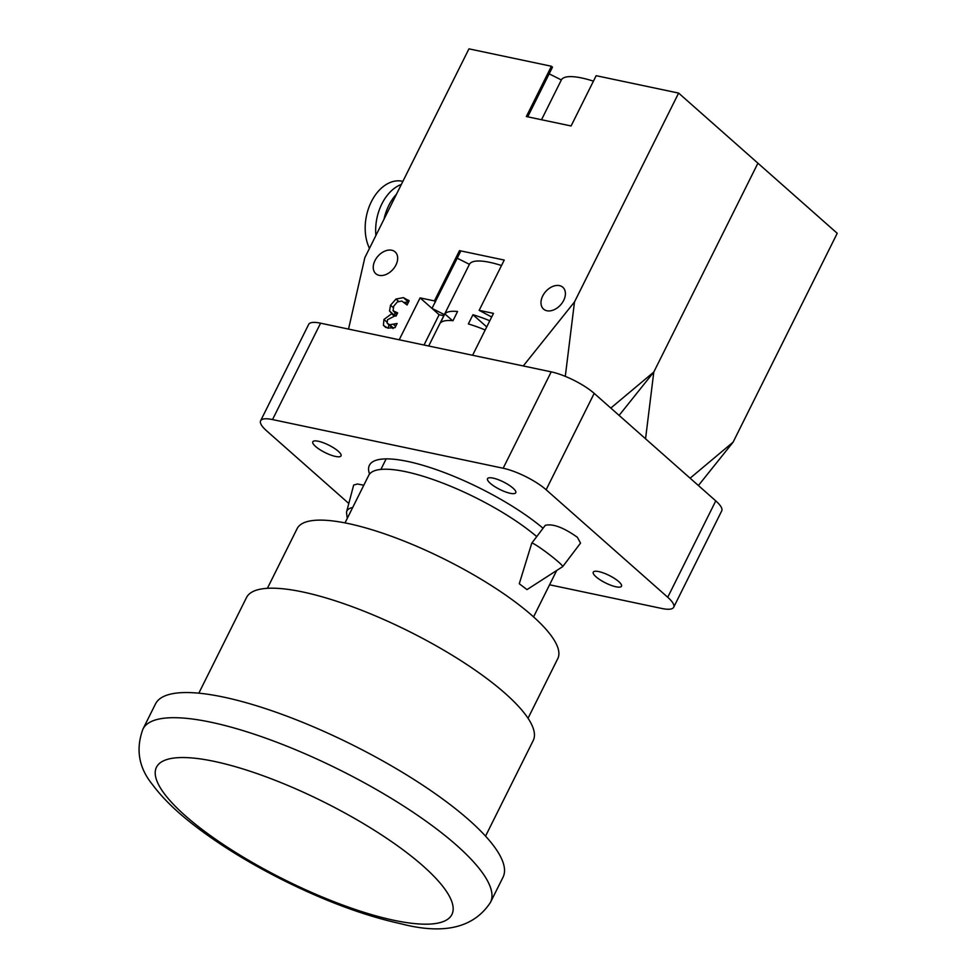 <?xml version="1.0" encoding="UTF-8"?>
<svg xmlns="http://www.w3.org/2000/svg" width="977" height="977" viewBox="0 0 977 977"><rect width="100%" height="100%" fill="white"/><g stroke="black" fill="none" stroke-linecap="round" stroke-linejoin="round"><path stroke-width="1.47" d="M527.006 589.607L562.679 566.636A19.418 1.551 -142.8 0 0 562.715 566.611A19.418 1.551 -142.8 0 0 558.575 562.068A19.418 1.551 -142.8 0 0 541.991 549.123A19.418 1.551 -142.8 0 0 531.769 543.151A19.418 1.551 -142.8 0 0 531.744 543.2L519.275 583.745L527.006 589.607L519.275 583.745M531.769 543.151L545.264 525.345C552.799 523.477 563.497 527.458 577.37 537.277L580.533 543.102L562.715 566.611M352.697 507.49A19.418 8.353 -165.3 0 0 346.652 511.594A19.418 8.353 -165.3 0 0 346.566 513.059L347.275 518.372M346.652 511.594L353.674 485.056L357.46 483.994L363.798 485.227M315.559 446.452A15.779 4.164 26.5 0 1 312.799 441.799A15.779 4.164 26.5 0 1 328.773 445.121A15.779 4.164 26.5 0 1 341.034 455.88A15.779 4.164 26.5 0 1 330.556 454.964A15.779 4.164 26.5 0 1 315.559 446.452M596.019 576.796A15.779 4.164 26.5 0 1 593.259 572.156A15.779 4.164 26.5 0 1 609.233 575.465A15.779 4.164 26.5 0 1 621.494 586.237A15.779 4.164 26.5 0 1 611.016 585.308A15.779 4.164 26.5 0 1 596.019 576.796M490.283 483.31A15.779 4.164 26.5 0 1 487.523 478.669A15.779 4.164 26.5 0 1 503.497 481.979A15.779 4.164 26.5 0 1 515.758 492.75A15.779 4.164 26.5 0 1 505.28 491.822A15.779 4.164 26.5 0 1 490.283 483.31M369.562 474.053A109.216 28.822 26.5 0 1 369.404 465.284A109.216 28.822 26.5 0 1 439.845 470.89A109.216 28.822 26.5 0 1 543.053 528.252M348.789 503.46L266.562 430.772A33.975 8.964 26.5 0 1 260.615 420.769A33.975 8.964 26.5 0 1 272.522 419.573L503.167 468.239A33.975 8.964 26.5 0 1 546.131 489.758L667.731 597.265A33.975 8.964 26.5 0 1 673.678 607.267A33.975 8.964 26.5 0 1 661.771 608.463L549.562 584.783M546.131 489.758L594.187 393.377A33.975 8.964 -153.5 0 0 551.211 371.858L503.167 468.239M272.522 419.573L320.578 323.192L551.211 371.858M594.187 393.377L715.775 500.883L667.731 597.265M673.678 607.267L721.722 510.886A33.975 8.964 -153.5 0 0 715.775 500.883M320.578 323.192A33.975 8.964 -153.5 0 0 308.671 324.401L260.615 420.769M551.419 66.253L468.948 48.85L364.824 257.696L348.533 329.09L399.202 339.788L420.098 297.887L431.993 308.402L460.546 251.553L459.495 250.625L504.23 260.065L479.157 310.344L493.483 313.373L472.587 355.274L523.257 365.96L574.5 301.93L678.624 93.084L596.153 75.693L571.081 125.972L526.347 116.532L551.419 66.253L552.481 67.181L527.727 116.825M610.796 408.081L653.796 372.042L619.1 415.408L653.796 372.042L757.92 163.196L653.796 372.042L645.553 438.795M690.104 478.193L733.104 442.154L837.228 233.308L678.624 93.084M574.5 301.93L565.292 376.377M404.563 302.32L408.447 302.247M394.83 315.669L389.542 310.991L390.531 305.215L395.99 299.06L403.367 297.619L409.143 300.831L407.079 304.995L401.877 301.063L397.346 301.917L393.719 306.204L393.072 310.759L397.627 312.884L396.003 316.133L394.903 315.901L394.806 312.518M388.211 328.199L388.883 324.914M393.072 310.759L396.882 314.35M394.903 315.901L387.478 319.772L387.185 323.228L392.998 328.553M387.185 323.228L389.701 324.767L397.114 323.485L395.038 327.649L387.747 328.113L383.424 325.353L383.949 319.479L391.875 313.58L389.542 310.991M395.685 326.355L393.67 324.572M385.891 327.539L383.424 325.353M393.878 315.766L391.74 313.873M394.403 315.815L391.875 313.58M408.471 300.159L409.143 300.831M444.84 313.886A58.254 15.376 26.5 0 1 457.566 311.492L452.974 320.712A58.254 15.376 -153.5 0 0 440.248 323.094L444.84 313.886L452.51 320.664M485.203 329.982A58.254 15.376 -153.5 0 0 468.349 323.949L472.941 314.741L486.729 326.916M472.941 314.741A58.254 15.376 26.5 0 1 489.795 320.761M479.157 310.344L491.663 317.012M384.01 219.214A41.266 27.942 -78.1 0 1 396.491 194.179M375.901 235.481A41.266 27.942 -78.1 0 1 401.339 184.445M369.477 248.353A41.266 27.942 -78.1 0 1 371.162 202.105A41.266 27.942 -78.1 0 1 402.329 181.233L402.89 181.343M457.236 258.209L469.424 264.315A58.254 15.376 26.5 0 1 501.494 265.524M428.695 346.005L444.303 314.692A58.254 15.376 26.5 0 1 444.352 314.594L469.424 264.315M444.352 314.594L431.993 308.402L439.125 314.716L424.018 345.028M443.802 315.693L439.125 314.716M420.098 297.887L434.423 300.904L435.486 301.844M434.423 300.904L459.495 250.625M374.973 260.578A14.557 10.002 131.5 0 1 395.099 251.883A14.557 10.002 131.5 0 1 395.941 264.999A14.557 10.002 131.5 0 1 375.803 273.694A14.557 10.002 131.5 0 1 374.973 260.578M563.68 300.391A14.557 10.002 131.5 0 1 543.542 309.086A14.557 10.002 131.5 0 1 542.711 295.97A14.557 10.002 131.5 0 1 562.837 287.275A14.557 10.002 131.5 0 1 563.68 300.391M549.159 73.837L561.348 79.943A58.254 15.376 26.5 0 1 593.43 81.152M561.348 79.943L541.514 119.731M733.104 442.154L698.396 485.52M142.947 729.086L155.49 703.941A194.167 51.231 26.5 0 1 352.123 744.718A194.167 51.231 26.5 0 1 503.033 877.212L490.491 902.357C473.784 927.881 443.814 934.989 400.582 923.68C364.714 915.803 325.549 901.307 283.086 880.155C249.721 863.375 220.546 845.459 195.559 826.383C177.142 812.363 162.854 798.514 152.681 784.849C138.771 767.934 135.522 749.347 142.947 729.086A194.167 51.231 26.5 0 1 339.581 769.864A194.167 51.231 26.5 0 1 490.491 902.357M198.82 693.182L246.485 597.582A160.191 42.267 26.5 0 1 408.704 631.227A160.191 42.267 26.5 0 1 533.21 740.542L485.545 836.141M536.727 536.605A105.333 27.796 -153.5 0 0 437.061 480.953A105.333 27.796 -153.5 0 0 368.695 475.396L345.015 522.89M528.032 718.278L557.782 658.608A145.634 38.433 -153.5 0 0 444.596 559.247A145.634 38.433 -153.5 0 0 297.118 528.655L267.38 588.325M397.297 313.532L396.235 312.591M393.413 328.04L389.701 324.767M386.88 322.068L383.949 319.479M393.145 307.523L390.531 305.215M398.531 301.307L395.99 299.06M408.496 302.149L403.367 297.619M394.061 920.322A165.04 43.55 26.5 0 1 156.357 779.426A165.04 43.55 26.5 0 1 362.149 822.842A165.04 43.55 26.5 0 1 394.061 920.322M407.238 304.665L404.869 302.577M380.896 469.424L386.147 458.885M533.564 616.89L556.695 570.495"/></g></svg>
